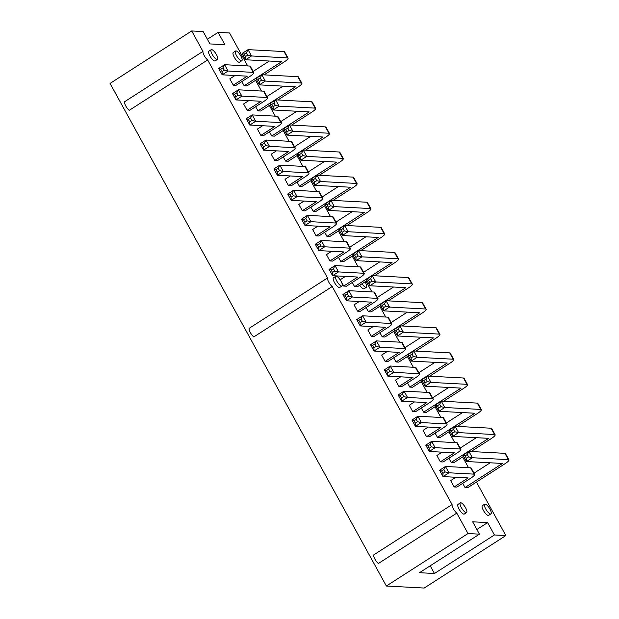 <?xml version="1.0" encoding="UTF-8"?>
<svg xmlns="http://www.w3.org/2000/svg" width="619" height="619" viewBox="0 0 619 619"><rect width="100%" height="100%" fill="white"/><g stroke="black" fill="none" stroke-linecap="round" stroke-linejoin="round"><path stroke-width="0.93" d="M207.38 39.26L218.112 32.366L229.548 32.977L247.67 65.931M255.577 80.323L261.473 91.047M269.381 105.431L275.277 116.155M283.185 130.539L289.081 141.264M296.988 155.648L302.884 166.379M310.792 180.763L316.688 191.488M324.596 205.872L330.492 216.596M338.407 230.98L344.303 241.704M352.211 256.096L358.107 266.82M366.015 281.204L371.911 291.928M379.818 306.312L385.714 317.036M393.622 331.42L399.518 342.145M407.426 356.536L413.322 367.26M421.23 381.644L427.125 392.369M435.033 406.753L440.929 417.477M448.837 431.861L454.733 442.585M462.641 456.977L468.537 467.701M476.452 482.085L505.855 535.574L424.201 588.05L386.364 586.023L110.058 83.426L191.712 30.95L203.148 31.561L209.942 43.918L224.906 44.723L218.112 32.366M505.855 535.574L494.419 534.963L434.445 573.504L419.481 572.699L479.454 534.158L468.018 533.547L386.364 586.023M468.018 533.547L456.783 513.112A5.764 1.78 -122.7 0 1 453.356 508.779A5.764 1.78 -122.7 0 1 452.071 504.555L332.217 286.527A5.764 1.78 -122.7 0 1 328.79 282.194A5.764 1.78 -122.7 0 1 327.505 277.97L207.651 59.942A5.764 1.78 -122.7 0 1 204.224 55.609A5.764 1.78 -122.7 0 1 202.939 51.385L191.712 30.95M479.454 534.158L472.661 521.802L487.625 522.606L494.419 534.963M454.16 486.944L456.892 487.091L470.92 478.077A7.382 1.524 151.2 0 0 474.649 474.378A7.382 1.524 151.2 0 0 474.084 474.139L448.945 472.792L443.042 476.584L468.181 477.93L454.16 486.944L450.678 480.615L455.886 477.272M440.357 461.836L443.088 461.983L457.116 452.969A7.382 1.524 151.2 0 0 460.846 449.262A7.382 1.524 151.2 0 0 460.281 449.023L435.142 447.676L429.238 451.475L454.377 452.822L440.357 461.836L436.875 455.507L442.082 452.164M465.016 487.524L467.755 487.671L505.212 463.6A7.382 1.524 151.2 0 0 508.942 459.894A7.382 1.524 151.2 0 0 508.385 459.654L472.382 457.727L466.478 461.526L502.473 463.453L465.016 487.524L462.718 483.346M471.129 451.522L491.409 438.484A7.382 1.524 151.2 0 0 495.138 434.786A7.382 1.524 151.2 0 0 494.573 434.546L458.578 432.619L454.787 431.783L452.574 433.207L451.266 430.832L449.193 430.089L455.097 426.29L458.578 432.619L452.667 436.41L488.67 438.337L451.212 462.416L453.951 462.563L463.623 456.342M451.212 462.416L448.914 458.238M443.521 401.298L463.801 388.268A7.382 1.524 151.2 0 0 467.531 384.561A7.382 1.524 151.2 0 0 466.966 384.322L430.963 382.395L427.18 381.559L424.967 382.983L425.06 386.194L421.585 379.865L427.489 376.073L430.963 382.395L425.06 386.194L461.062 388.121L423.605 412.192L426.344 412.339L436.016 406.118M423.605 412.192L421.307 408.014M457.325 426.414L477.605 413.376A7.382 1.524 151.2 0 0 481.334 409.677A7.382 1.524 151.2 0 0 480.77 409.438L444.767 407.511L440.983 406.668L438.77 408.091L437.463 405.724L435.389 404.973L441.293 401.182L444.767 407.511L438.863 411.302L474.866 413.229L437.409 437.3L440.148 437.447L449.82 431.234M437.409 437.3L435.111 433.122M426.553 436.72L429.284 436.867L443.312 427.853A7.382 1.524 151.2 0 0 447.042 424.154A7.382 1.524 151.2 0 0 446.477 423.914L421.338 422.568L415.434 426.367L440.573 427.714L426.553 436.72L423.071 430.398L428.271 427.048M412.741 411.612L415.481 411.759L429.509 402.745A7.382 1.524 151.2 0 0 433.238 399.046A7.382 1.524 151.2 0 0 432.673 398.806L407.534 397.46L401.63 401.251L426.77 402.598L412.741 411.612L409.267 405.283L414.467 401.94M415.914 351.081L436.194 338.044A7.382 1.524 151.2 0 0 439.923 334.345A7.382 1.524 151.2 0 0 439.358 334.105L403.356 332.179L399.572 331.343L397.359 332.767L397.452 335.97L393.978 329.648L399.882 325.849L403.356 332.179L397.452 335.97L433.455 337.897L395.998 361.976L398.737 362.123L408.408 355.902M395.998 361.976L393.699 357.797M429.718 376.19L449.998 363.16A7.382 1.524 151.2 0 0 453.727 359.453A7.382 1.524 151.2 0 0 453.162 359.213L417.16 357.287L413.376 356.451L411.163 357.875L409.855 355.499L407.782 354.757L413.685 350.958L417.16 357.287L411.256 361.086L447.258 363.013L409.801 387.084L412.54 387.231L422.212 381.01M409.801 387.084L407.503 382.906M398.938 386.504L401.677 386.651L415.697 377.636A7.382 1.524 151.2 0 0 419.427 373.938A7.382 1.524 151.2 0 0 418.87 373.698L393.73 372.352L387.819 376.143L412.966 377.489L398.938 386.504L395.464 380.174L400.663 376.832M385.134 361.395L387.873 361.542L401.893 352.528A7.382 1.524 151.2 0 0 405.623 348.822A7.382 1.524 151.2 0 0 405.066 348.582L379.919 347.236L374.015 351.035L399.162 352.381L385.134 361.395L381.66 355.066L386.86 351.724M374.495 275.749L394.775 262.719A7.382 1.524 151.2 0 0 398.504 259.013A7.382 1.524 151.2 0 0 397.947 258.773L361.945 256.846L358.153 256.011L355.94 257.434L354.641 255.059L352.559 254.316L358.463 250.517L361.945 256.846L356.041 260.645L392.044 262.572L354.586 286.643L357.318 286.79L366.997 280.569M354.586 286.643L352.288 282.465M343.723 286.063L346.462 286.21L360.482 277.196A7.382 1.524 151.2 0 0 364.212 273.497A7.382 1.524 151.2 0 0 363.655 273.258L338.508 271.911L332.604 275.703L357.743 277.049L343.723 286.063L340.241 279.734L345.448 276.391M357.527 311.171L360.266 311.318L374.286 302.304A7.382 1.524 151.2 0 0 378.016 298.606A7.382 1.524 151.2 0 0 377.458 298.366L352.312 297.019L346.408 300.811L371.547 302.157L357.527 311.171L354.053 304.842L359.252 301.499M388.299 300.857L408.579 287.827A7.382 1.524 151.2 0 0 412.316 284.121A7.382 1.524 151.2 0 0 411.751 283.881L375.748 281.954L371.965 281.119L369.744 282.543L369.845 285.754L366.363 279.424L372.267 275.633L375.748 281.954L369.845 285.754L405.847 287.68L368.39 311.752L371.121 311.899L380.801 305.678M368.39 311.752L366.092 307.573M371.33 336.279L374.069 336.427L388.09 327.412A7.382 1.524 151.2 0 0 391.819 323.714A7.382 1.524 151.2 0 0 391.262 323.474L366.115 322.128L360.212 325.927L385.358 327.273L371.33 336.279L367.856 329.958L373.056 326.608M402.102 325.973L422.39 312.935A7.382 1.524 151.2 0 0 426.12 309.237A7.382 1.524 151.2 0 0 425.555 308.997L389.552 307.07L385.769 306.227L383.548 307.651L382.248 305.283L380.167 304.533L386.078 300.741L389.552 307.07L383.648 310.862L419.651 312.788L382.194 336.86L384.925 337.007L394.605 330.794M382.194 336.86L379.896 332.682M342.021 285.978L339.715 287.456A5.764 1.78 -122.7 0 1 334.461 282.496A5.764 1.78 -122.7 0 1 333.479 277.761L335.784 276.275A5.764 1.78 -122.7 0 1 340.396 280.167A5.764 1.78 -122.7 0 1 342.021 285.978A5.764 1.78 -122.7 0 1 336.767 281.011A5.764 1.78 -122.7 0 1 335.784 276.275M217.455 59.393L215.149 60.879A5.764 1.78 -122.7 0 1 209.895 55.911A5.764 1.78 -122.7 0 1 208.913 51.176L211.218 49.69A5.764 1.78 -122.7 0 1 215.83 53.582A5.764 1.78 -122.7 0 1 217.455 59.393A5.764 1.78 -122.7 0 1 212.201 54.426A5.764 1.78 -122.7 0 1 211.218 49.69M233.286 85.182L236.025 85.329L250.045 76.315A7.382 1.524 151.2 0 0 253.775 72.609A7.382 1.524 151.2 0 0 253.217 72.369L228.071 71.03L222.167 74.822L247.314 76.168L233.286 85.182L229.811 78.853L235.011 75.51M260.893 135.399L263.632 135.546L277.652 126.531A7.382 1.524 151.2 0 0 281.39 122.833A7.382 1.524 151.2 0 0 280.825 122.593L255.686 121.247L249.782 125.046L274.921 126.384L260.893 135.399L257.419 129.077L262.618 125.727M247.089 110.29L249.828 110.437L263.849 101.423A7.382 1.524 151.2 0 0 267.578 97.725A7.382 1.524 151.2 0 0 267.021 97.485L241.882 96.138L235.971 99.93L261.117 101.276L247.089 110.29L243.615 103.961L248.815 100.618M264.058 74.868L284.345 61.838A7.382 1.524 151.2 0 0 288.075 58.132A7.382 1.524 151.2 0 0 287.51 57.892L251.507 55.965L247.724 55.13L245.503 56.553L244.203 54.178L242.122 53.435L248.033 49.636L251.507 55.965L245.604 59.764L281.606 61.691L244.149 85.762L246.88 85.909L256.56 79.689M244.149 85.762L241.851 81.584M277.869 99.976L298.149 86.946A7.382 1.524 151.2 0 0 301.879 83.24A7.382 1.524 151.2 0 0 301.314 83L265.311 81.074L261.528 80.238L259.315 81.662L258.007 79.286L255.933 78.543L261.837 74.752L265.311 81.074L259.407 84.873L295.41 86.799L257.953 110.871L260.692 111.018L270.364 104.797M257.953 110.871L255.655 106.692M291.673 125.092L311.953 112.054A7.382 1.524 151.2 0 0 315.682 108.356A7.382 1.524 151.2 0 0 315.117 108.116L279.115 106.189L275.331 105.346L273.118 106.77L271.811 104.402L269.737 103.652L275.641 99.86L279.115 106.189L273.211 109.981L309.214 111.907L271.756 135.979L274.496 136.126L284.167 129.913M271.756 135.979L269.458 131.801M333.084 200.417L353.364 187.387A7.382 1.524 151.2 0 0 357.093 183.681A7.382 1.524 151.2 0 0 356.536 183.441L320.534 181.514L316.742 180.678L314.529 182.102L314.622 185.313L311.148 178.984L317.052 175.192L320.534 181.514L314.622 185.313L350.625 187.24L313.168 211.311L315.907 211.458L325.579 205.237M313.168 211.311L310.87 207.133M319.28 175.309L339.56 162.279A7.382 1.524 151.2 0 0 343.29 158.572A7.382 1.524 151.2 0 0 342.725 158.332L306.73 156.406L302.939 155.57L300.726 156.994L300.819 160.205L297.344 153.876L303.248 150.077L306.73 156.406L300.819 160.205L336.821 162.132L299.364 186.203L302.103 186.35L311.775 180.129M299.364 186.203L297.066 182.025M305.477 150.2L325.756 137.163A7.382 1.524 151.2 0 0 329.486 133.464A7.382 1.524 151.2 0 0 328.921 133.224L292.919 131.298L289.135 130.462L286.922 131.886L287.015 135.089L283.541 128.767L289.444 124.968L292.919 131.298L287.015 135.089L323.017 137.016L285.56 161.095L288.299 161.242L297.971 155.021M285.56 161.095L283.262 156.917M274.697 160.514L277.436 160.654L291.464 151.647A7.382 1.524 151.2 0 0 295.193 147.941A7.382 1.524 151.2 0 0 294.629 147.701L269.489 146.355L263.586 150.154L288.725 151.5L274.697 160.514L271.223 154.185L276.422 150.843M288.508 185.623L291.24 185.77L305.268 176.755A7.382 1.524 151.2 0 0 308.997 173.057A7.382 1.524 151.2 0 0 308.432 172.817L283.293 171.471L277.389 175.262L302.529 176.608L288.508 185.623L285.026 179.293L290.234 175.951M302.312 210.731L305.043 210.878L319.071 201.864A7.382 1.524 151.2 0 0 322.801 198.165A7.382 1.524 151.2 0 0 322.236 197.925L297.097 196.579L291.193 200.37L316.332 201.717L302.312 210.731L298.83 204.402L304.037 201.059M346.888 225.533L367.168 212.495A7.382 1.524 151.2 0 0 370.897 208.796A7.382 1.524 151.2 0 0 370.34 208.557L334.337 206.63L330.546 205.787L328.333 207.21L327.025 204.843L324.952 204.092L330.856 200.301L334.337 206.63L328.434 210.421L364.436 212.348L326.971 236.419L329.71 236.566L339.39 230.353M326.971 236.419L324.673 232.241M316.116 235.839L318.847 235.986L332.875 226.972A7.382 1.524 151.2 0 0 336.604 223.273A7.382 1.524 151.2 0 0 336.04 223.033L310.9 221.687L304.997 225.486L330.136 226.825L316.116 235.839L312.634 229.517L317.841 226.167M329.919 260.955L332.658 261.094L346.679 252.088A7.382 1.524 151.2 0 0 350.408 248.381A7.382 1.524 151.2 0 0 349.843 248.142L324.704 246.795L318.8 250.594L343.94 251.941L329.919 260.955L326.437 254.626L331.645 251.283M360.691 250.641L380.971 237.603A7.382 1.524 151.2 0 0 384.701 233.905A7.382 1.524 151.2 0 0 384.144 233.665L348.141 231.738L344.35 230.902L342.137 232.326L342.237 235.529L338.755 229.208L344.659 225.409L348.141 231.738L342.237 235.529L378.24 237.456L340.775 261.535L343.514 261.682L353.194 255.461M340.775 261.535L338.485 257.357M466.587 512.563L464.281 514.041A5.764 1.78 -122.7 0 1 459.027 509.081A5.764 1.78 -122.7 0 1 458.045 504.346L460.35 502.86A5.764 1.78 -122.7 0 1 464.962 506.752A5.764 1.78 -122.7 0 1 466.587 512.563A5.764 1.78 -122.7 0 1 461.333 507.595A5.764 1.78 -122.7 0 1 460.35 502.86M241.828 60.701L239.522 62.179A5.764 1.78 -122.7 0 1 234.261 57.219A5.764 1.78 -122.7 0 1 233.286 52.483L235.591 50.998A5.764 1.78 -122.7 0 1 240.203 54.882A5.764 1.78 -122.7 0 1 241.828 60.701A5.764 1.78 -122.7 0 1 236.574 55.733A5.764 1.78 -122.7 0 1 235.591 50.998M365.009 281.846A5.764 1.78 -122.7 0 1 366.394 287.278L364.088 288.764A5.764 1.78 -122.7 0 1 359.716 285.251M490.96 513.863L488.654 515.348A5.764 1.78 -122.7 0 1 483.393 510.381A5.764 1.78 -122.7 0 1 482.418 505.646L484.723 504.168A5.764 1.78 -122.7 0 1 489.335 508.052A5.764 1.78 -122.7 0 1 490.96 513.863A5.764 1.78 -122.7 0 1 485.706 508.903A5.764 1.78 -122.7 0 1 484.723 504.168M452.071 504.555L373.652 554.957A5.764 1.78 -122.7 0 0 374.936 559.174A5.764 1.78 -122.7 0 0 378.356 563.514L456.783 513.112M327.505 277.97L249.086 328.372A5.764 1.78 -122.7 0 0 250.37 332.596A5.764 1.78 -122.7 0 0 253.79 336.929L332.217 286.527M202.939 51.385L124.52 101.787A5.764 1.78 -122.7 0 0 125.804 106.011A5.764 1.78 -122.7 0 0 129.224 110.344L207.651 59.942M430.213 565.805L434.445 573.504M487.625 522.606L476.893 529.5M442.941 473.373L441.641 471.005L443.854 469.581L445.463 466.463L448.945 472.792L445.154 471.949L442.941 473.373L443.042 476.584L439.56 470.254L445.463 466.463L470.61 467.809L474.084 474.139M474.649 474.378L471.167 468.049A7.382 1.524 151.2 0 0 470.61 467.809M429.137 448.264L427.837 445.897L430.05 444.473L431.66 441.355L435.142 447.676L431.35 446.841L429.137 448.264L429.238 451.475L425.756 445.146L431.66 441.355L456.807 442.701L460.281 449.023M460.846 449.262L457.364 442.941A7.382 1.524 151.2 0 0 456.807 442.701M490.178 462.795L473.999 473.195M465.07 455.94L467.291 454.516L468.9 451.398L472.382 457.727L468.591 456.892L466.378 458.315L465.07 455.94L462.997 455.197L468.9 451.398L504.903 453.332L508.385 459.654M508.942 459.894L505.468 453.572A7.382 1.524 151.2 0 0 504.903 453.332M476.375 437.679L460.196 448.079M451.266 430.832L453.487 429.408L455.097 426.29L491.099 428.216L494.573 434.546M495.138 434.786L491.664 428.456A7.382 1.524 151.2 0 0 491.099 428.216M448.767 387.463L432.58 397.862M424.967 382.983L423.659 380.615L425.872 379.192L427.489 376.073L463.492 378L466.966 384.322M467.531 384.561L464.049 378.24A7.382 1.524 151.2 0 0 463.492 378M462.571 412.571L446.392 422.97M437.463 405.724L439.676 404.3L441.293 401.182L477.295 403.108L480.77 409.438M481.334 409.677L477.853 403.348A7.382 1.524 151.2 0 0 477.295 403.108M414.034 420.781L416.247 419.357L417.856 416.239L421.338 422.568L417.546 421.732L415.334 423.156L414.034 420.781L411.952 420.038L417.856 416.239L443.003 417.585L446.477 423.914M447.042 424.154L443.56 417.825A7.382 1.524 151.2 0 0 443.003 417.585M400.222 395.673L402.443 394.249L404.052 391.131L407.534 397.46L403.743 396.624L401.53 398.048L400.222 395.673L398.149 394.93L404.052 391.131L429.191 392.477L432.673 398.806M433.238 399.046L429.756 392.717A7.382 1.524 151.2 0 0 429.191 392.477M421.152 337.239L404.973 347.638M397.359 332.767L396.052 330.391L398.265 328.968L399.882 325.849L435.884 327.776L439.358 334.105M439.923 334.345L436.441 328.016A7.382 1.524 151.2 0 0 435.884 327.776M434.964 362.355L418.777 372.754M409.855 355.499L412.068 354.076L413.685 350.958L449.688 352.892L453.162 359.213M453.727 359.453L450.245 353.132A7.382 1.524 151.2 0 0 449.688 352.892M387.726 372.932L386.418 370.564L388.639 369.141L390.249 366.022L393.73 372.352L389.939 371.508L387.726 372.932L387.819 376.143L384.345 369.814L390.249 366.022L415.388 367.369L418.87 373.698M419.427 373.938L415.953 367.609A7.382 1.524 151.2 0 0 415.388 367.369M373.922 347.824L372.615 345.448L374.828 344.032L376.445 340.914L379.919 347.236L376.135 346.4L373.922 347.824L374.015 351.035L370.541 344.706L376.445 340.914L401.584 342.261L405.066 348.582M405.623 348.822L402.149 342.5A7.382 1.524 151.2 0 0 401.584 342.261M379.741 261.914L363.562 272.314M354.641 255.059L356.853 253.635L358.463 250.517L394.465 252.444L397.947 258.773M398.504 259.013L395.03 252.684A7.382 1.524 151.2 0 0 394.465 252.444M331.204 270.124L333.417 268.7L335.034 265.582L338.508 271.911L334.724 271.068L332.511 272.492L331.204 270.124L329.13 269.373L335.034 265.582L360.173 266.928L363.655 273.258M364.212 273.497L360.738 267.168A7.382 1.524 151.2 0 0 360.173 266.928M346.315 297.607L345.007 295.232L347.22 293.808L348.837 290.69L352.312 297.019L348.528 296.184L346.315 297.607L346.408 300.811L342.934 294.489L348.837 290.69L373.977 292.036L377.458 298.366M378.016 298.606L374.541 292.276A7.382 1.524 151.2 0 0 373.977 292.036M393.545 287.023L377.366 297.422M369.744 282.543L368.444 280.175L370.657 278.751L372.267 275.633L408.269 277.56L411.751 283.881M412.316 284.121L408.834 277.799A7.382 1.524 151.2 0 0 408.269 277.56M360.119 322.716L358.811 320.34L361.024 318.917L362.641 315.798L366.115 322.128L362.332 321.292L360.119 322.716L360.212 325.927L356.737 319.597L362.641 315.798L387.78 317.145L391.262 323.474M391.819 323.714L388.345 317.385A7.382 1.524 151.2 0 0 387.78 317.145M407.348 312.131L391.169 322.53M382.248 305.283L384.461 303.859L386.078 300.741L422.073 302.668L425.555 308.997M426.12 309.237L422.638 302.908A7.382 1.524 151.2 0 0 422.073 302.668M222.074 71.611L220.766 69.243L222.979 67.819L224.596 64.701L228.071 71.03L224.287 70.187L222.074 71.611L222.167 74.822L218.693 68.492L224.596 64.701L249.736 66.047L253.217 72.369M253.775 72.609L250.3 66.287A7.382 1.524 151.2 0 0 249.736 66.047M249.681 121.835L248.374 119.459L250.594 118.036L252.204 114.917L255.686 121.247L251.894 120.411L249.681 121.835L249.782 125.046L246.3 118.716L252.204 114.917L277.343 116.264L280.825 122.593M281.39 122.833L277.908 116.504A7.382 1.524 151.2 0 0 277.343 116.264M235.878 96.726L234.57 94.351L236.783 92.927L238.4 89.809L241.882 96.138L238.091 95.303L235.878 96.726L235.971 99.93L232.496 93.608L238.4 89.809L263.539 91.155L267.021 97.485M267.578 97.725L264.104 91.395A7.382 1.524 151.2 0 0 263.539 91.155M269.304 61.033L253.125 71.425M244.203 54.178L246.416 52.754L248.033 49.636L284.036 51.563L287.51 57.892M288.075 58.132L284.593 51.803A7.382 1.524 151.2 0 0 284.036 51.563M283.115 86.142L266.928 96.541M258.007 79.286L260.22 77.87L261.837 74.752L297.84 76.679L301.314 83M301.879 83.24L298.397 76.918A7.382 1.524 151.2 0 0 297.84 76.679M296.919 111.25L280.732 121.649M271.811 104.402L274.024 102.978L275.641 99.86L311.643 101.787L315.117 108.116M315.682 108.356L312.2 102.027A7.382 1.524 151.2 0 0 311.643 101.787M338.33 186.582L322.151 196.981M314.529 182.102L313.222 179.727L315.442 178.311L317.052 175.192L353.054 177.119L356.536 183.441M357.093 183.681L353.619 177.359A7.382 1.524 151.2 0 0 353.054 177.119M324.526 161.474L308.347 171.873M300.726 156.994L299.418 154.618L301.631 153.195L303.248 150.077L339.251 152.003L342.725 158.332M343.29 158.572L339.816 152.243A7.382 1.524 151.2 0 0 339.251 152.003M310.723 136.358L294.543 146.757M286.922 131.886L285.614 129.51L287.827 128.087L289.444 124.968L325.447 126.895L328.921 133.224M329.486 133.464L326.004 127.135A7.382 1.524 151.2 0 0 325.447 126.895M262.185 144.567L264.398 143.151L266.008 140.033L269.489 146.355L265.698 145.519L263.485 146.943L262.185 144.567L260.104 143.825L266.008 140.033L291.154 141.38L294.629 147.701M295.193 147.941L291.711 141.619A7.382 1.524 151.2 0 0 291.154 141.38M277.289 172.051L275.989 169.683L278.202 168.26L279.811 165.141L283.293 171.471L279.502 170.627L277.289 172.051L277.389 175.262L273.908 168.933L279.811 165.141L304.958 166.488L308.432 172.817M308.997 173.057L305.515 166.728A7.382 1.524 151.2 0 0 304.958 166.488M289.793 194.792L292.006 193.368L293.615 190.25L297.097 196.579L293.305 195.743L291.092 197.167L289.793 194.792L287.711 194.049L293.615 190.25L318.762 191.596L322.236 197.925M322.801 198.165L319.319 191.836A7.382 1.524 151.2 0 0 318.762 191.596M352.134 211.69L335.955 222.089M327.025 204.843L329.246 203.419L330.856 200.301L366.858 202.227L370.34 208.557M370.897 208.796L367.423 202.467A7.382 1.524 151.2 0 0 366.858 202.227M303.596 219.9L305.809 218.476L307.419 215.358L310.9 221.687L307.117 220.851L304.896 222.275L303.596 219.9L301.515 219.157L307.419 215.358L332.565 216.704L336.04 223.033M336.604 223.273L333.123 216.944A7.382 1.524 151.2 0 0 332.565 216.704M317.4 245.008L319.613 243.592L321.23 240.474L324.704 246.795L320.921 245.96L318.7 247.383L317.4 245.008L315.319 244.265L321.23 240.474L346.369 241.82L349.843 248.142M350.408 248.381L346.926 242.06A7.382 1.524 151.2 0 0 346.369 241.82M365.937 236.798L349.758 247.198M342.137 232.326L340.837 229.951L343.05 228.527L344.659 225.409L380.662 227.335L384.144 233.665M384.701 233.905L381.227 227.575A7.382 1.524 151.2 0 0 380.662 227.335M366.394 287.278A5.764 1.78 -122.7 0 1 362.022 283.765M441.641 471.005L439.56 470.254M427.837 445.897L425.756 445.146M466.378 458.315L466.478 461.526L462.997 455.197M452.574 433.207L452.667 436.41L449.193 430.089M423.659 380.615L421.585 379.865M438.77 408.091L438.863 411.302L435.389 404.973M415.334 423.156L415.434 426.367L411.952 420.038M401.53 398.048L401.63 401.251L398.149 394.93M396.052 330.391L393.978 329.648M411.163 357.875L411.256 361.086L407.782 354.757M386.418 370.564L384.345 369.814M372.615 345.448L370.541 344.706M355.94 257.434L356.041 260.645L352.559 254.316M332.511 272.492L332.604 275.703L329.13 269.373M345.007 295.232L342.934 294.489M368.444 280.175L366.363 279.424M358.811 320.34L356.737 319.597M383.548 307.651L383.648 310.862L380.167 304.533M220.766 69.243L218.693 68.492M248.374 119.459L246.3 118.716M234.57 94.351L232.496 93.608M245.503 56.553L245.604 59.764L242.122 53.435M259.315 81.662L259.407 84.873L255.933 78.543M273.118 106.77L273.211 109.981L269.737 103.652M313.222 179.727L311.148 178.984M299.418 154.618L297.344 153.876M285.614 129.51L283.541 128.767M263.485 146.943L263.586 150.154L260.104 143.825M275.989 169.683L273.908 168.933M291.092 197.167L291.193 200.37L287.711 194.049M328.333 207.21L328.434 210.421L324.952 204.092M304.896 222.275L304.997 225.486L301.515 219.157M318.7 247.383L318.8 250.594L315.319 244.265M340.837 229.951L338.755 229.208M443.854 469.581L445.154 471.949M430.05 444.473L431.35 446.841M467.291 454.516L468.591 456.892M453.487 429.408L454.787 431.783M425.872 379.192L427.18 381.559M439.676 404.3L440.983 406.668M416.247 419.357L417.546 421.732M402.443 394.249L403.743 396.624M398.265 328.968L399.572 331.343M412.068 354.076L413.376 356.451M388.639 369.141L389.939 371.508M374.828 344.032L376.135 346.4M356.853 253.635L358.153 256.011M333.417 268.7L334.724 271.068M347.22 293.808L348.528 296.184M370.657 278.751L371.965 281.119M361.024 318.917L362.332 321.292M384.461 303.859L385.769 306.227M222.979 67.819L224.287 70.187M250.594 118.036L251.894 120.411M236.783 92.927L238.091 95.303M246.416 52.754L247.724 55.13M260.22 77.87L261.528 80.238M274.024 102.978L275.331 105.346M315.442 178.311L316.742 180.678M301.631 153.195L302.939 155.57M287.827 128.087L289.135 130.462M264.398 143.151L265.698 145.519M278.202 168.26L279.502 170.627M292.006 193.368L293.305 195.743M329.246 203.419L330.546 205.787M305.809 218.476L307.117 220.851M319.613 243.592L320.921 245.96M343.05 228.527L344.35 230.902"/></g></svg>
